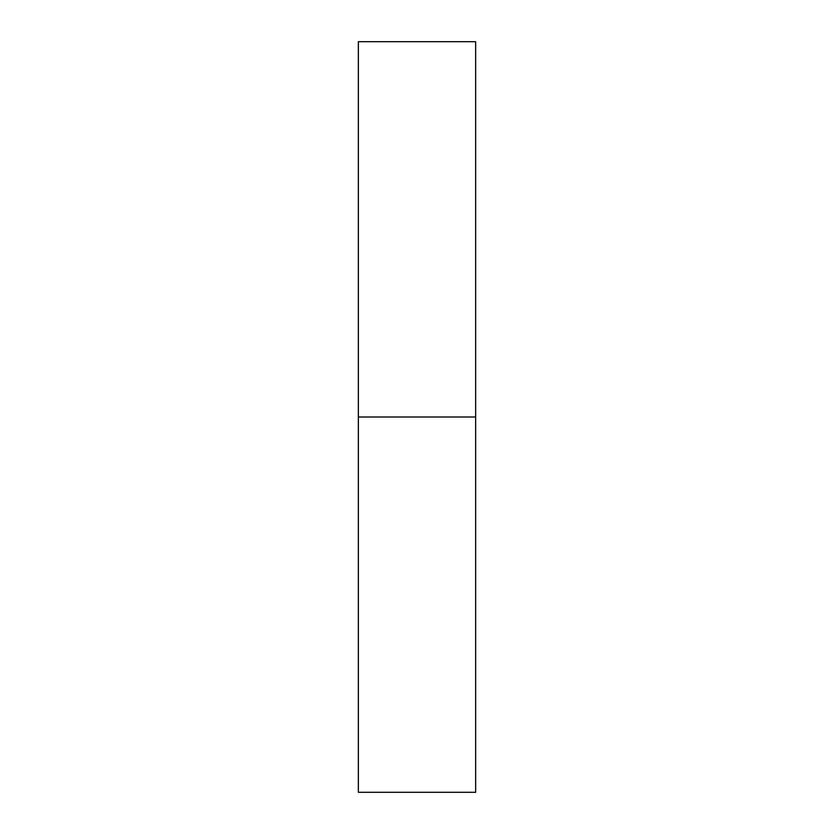 <?xml version="1.0" encoding="UTF-8"?>
<svg xmlns="http://www.w3.org/2000/svg" width="834" height="834" viewBox="0 0 834 834"><rect width="100%" height="100%" fill="white"/><g stroke="black" fill="none" stroke-linecap="round" stroke-linejoin="round"><path stroke-width="1.25" d="M358.359 417L475.641 417L475.641 41.7L358.359 41.7L358.359 792.3L475.641 792.3L475.641 417L358.359 417"/></g></svg>
